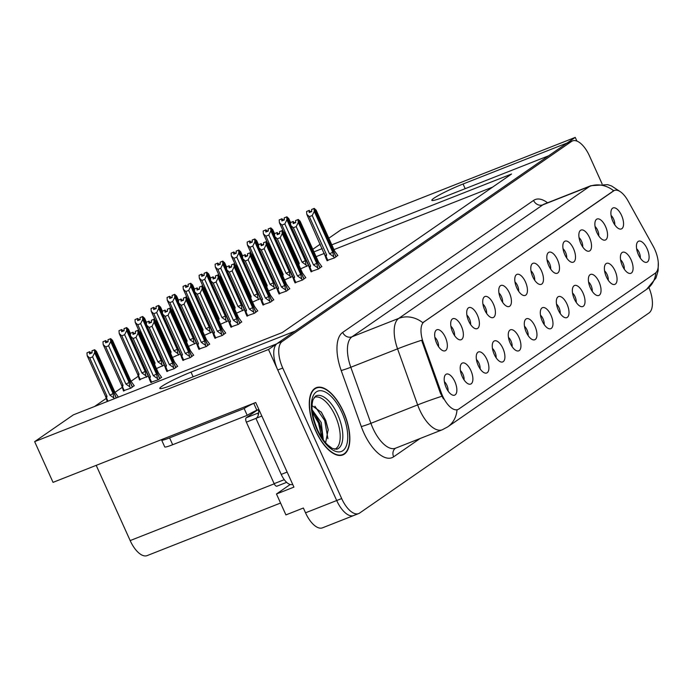 <?xml version="1.0" encoding="UTF-8"?>
<svg xmlns="http://www.w3.org/2000/svg" width="693" height="693" viewBox="0 0 693 693"><rect width="100%" height="100%" fill="white"/><g stroke="black" fill="none" stroke-linecap="round" stroke-linejoin="round"><path stroke-width="1.04" d="M534.667 280.197A6.783 3.101 68.5 0 0 533.497 274.471A6.783 3.101 68.5 0 0 530.985 270.824M541.467 270.816A11.296 5.163 68.5 0 0 531.704 264.405A11.296 5.163 68.5 0 0 532.787 276.819A11.296 5.163 68.5 0 0 539.587 284.399A11.296 5.163 68.5 0 0 541.467 270.816M518.65 291.268A6.783 3.101 68.5 0 0 517.48 285.551A6.783 3.101 68.5 0 0 514.96 281.904M525.441 281.895A11.296 5.163 68.5 0 0 515.687 275.476A11.296 5.163 68.5 0 0 516.77 287.89A11.296 5.163 68.5 0 0 523.57 295.478A11.296 5.163 68.5 0 0 525.441 281.895M502.633 302.347A6.783 3.101 68.5 0 0 501.455 296.63A6.783 3.101 68.5 0 0 498.943 292.983M509.424 292.974A11.296 5.163 68.5 0 0 499.67 286.555A11.296 5.163 68.5 0 0 500.753 298.969A11.296 5.163 68.5 0 0 507.545 306.557A11.296 5.163 68.5 0 0 509.424 292.974M608.263 280.241A6.783 3.101 68.5 0 0 607.094 274.515A6.783 3.101 68.5 0 0 604.573 270.876M615.063 270.868A11.296 5.163 68.5 0 0 605.301 264.449A11.296 5.163 68.5 0 0 606.384 276.862A11.296 5.163 68.5 0 0 613.184 284.442A11.296 5.163 68.5 0 0 615.063 270.868M560.204 313.47A6.783 3.101 68.5 0 0 559.034 307.753A6.783 3.101 68.5 0 0 556.514 304.106M567.004 304.097A11.296 5.163 68.5 0 0 557.241 297.678A11.296 5.163 68.5 0 0 558.324 310.092A11.296 5.163 68.5 0 0 565.124 317.68A11.296 5.163 68.5 0 0 567.004 304.097M614.769 224.809A6.783 3.101 68.5 0 0 613.6 219.083A6.783 3.101 68.5 0 0 611.079 215.445M621.56 215.428A11.296 5.163 68.5 0 0 611.806 209.017A11.296 5.163 68.5 0 0 612.889 221.431A11.296 5.163 68.5 0 0 619.681 229.011A11.296 5.163 68.5 0 0 621.56 215.428M576.23 302.391A6.783 3.101 68.5 0 0 575.051 296.673A6.783 3.101 68.5 0 0 572.539 293.026M583.021 293.018A11.296 5.163 68.5 0 0 573.258 286.599A11.296 5.163 68.5 0 0 574.35 299.012A11.296 5.163 68.5 0 0 581.141 306.601A11.296 5.163 68.5 0 0 583.021 293.018M624.289 269.161A6.783 3.101 68.5 0 0 623.111 263.444A6.783 3.101 68.5 0 0 620.599 259.797M631.08 259.788A11.296 5.163 68.5 0 0 621.318 253.369A11.296 5.163 68.5 0 0 622.401 265.783A11.296 5.163 68.5 0 0 629.201 273.371A11.296 5.163 68.5 0 0 631.08 259.788M454.573 335.577A6.783 3.101 68.5 0 0 453.395 329.859A6.783 3.101 68.5 0 0 450.883 326.212M461.365 326.204A11.296 5.163 68.5 0 0 451.611 319.785A11.296 5.163 68.5 0 0 452.694 332.198A11.296 5.163 68.5 0 0 459.485 339.787A11.296 5.163 68.5 0 0 461.365 326.204M496.127 357.779A6.783 3.101 68.5 0 0 494.958 352.061A6.783 3.101 68.5 0 0 492.437 348.414M502.919 348.406A11.296 5.163 68.5 0 0 493.165 341.987A11.296 5.163 68.5 0 0 494.248 354.4A11.296 5.163 68.5 0 0 501.039 361.989A11.296 5.163 68.5 0 0 502.919 348.406M582.726 246.959A6.783 3.101 68.5 0 0 581.557 241.242A6.783 3.101 68.5 0 0 579.036 237.595M589.526 237.586A11.296 5.163 68.5 0 0 579.764 231.167A11.296 5.163 68.5 0 0 580.847 243.581A11.296 5.163 68.5 0 0 587.647 251.169A11.296 5.163 68.5 0 0 589.526 237.586M464.085 379.937A6.783 3.101 68.5 0 0 462.915 374.211A6.783 3.101 68.5 0 0 460.403 370.573M470.885 370.556A11.296 5.163 68.5 0 0 461.122 364.146A11.296 5.163 68.5 0 0 462.205 376.559A11.296 5.163 68.5 0 0 469.005 384.139A11.296 5.163 68.5 0 0 470.885 370.556M592.246 291.32A6.783 3.101 68.5 0 0 591.077 285.594A6.783 3.101 68.5 0 0 588.556 281.956M599.038 281.938A11.296 5.163 68.5 0 0 589.284 275.528A11.296 5.163 68.5 0 0 590.367 287.941A11.296 5.163 68.5 0 0 597.158 295.521A11.296 5.163 68.5 0 0 599.038 281.938M512.144 346.699A6.783 3.101 68.5 0 0 510.975 340.982A6.783 3.101 68.5 0 0 508.454 337.335M518.944 337.326A11.296 5.163 68.5 0 0 509.182 330.907A11.296 5.163 68.5 0 0 510.265 343.321A11.296 5.163 68.5 0 0 517.065 350.909A11.296 5.163 68.5 0 0 518.944 337.326M598.752 235.889A6.783 3.101 68.5 0 0 597.574 230.163A6.783 3.101 68.5 0 0 595.062 226.524M605.543 226.507A11.296 5.163 68.5 0 0 595.789 220.097A11.296 5.163 68.5 0 0 596.872 232.51A11.296 5.163 68.5 0 0 603.664 240.09A11.296 5.163 68.5 0 0 605.543 226.507M544.187 324.549A6.783 3.101 68.5 0 0 543.017 318.823A6.783 3.101 68.5 0 0 540.497 315.185M550.978 315.176A11.296 5.163 68.5 0 0 541.224 308.757A11.296 5.163 68.5 0 0 542.307 321.171A11.296 5.163 68.5 0 0 549.099 328.751A11.296 5.163 68.5 0 0 550.978 315.176M550.692 269.118A6.783 3.101 68.5 0 0 549.514 263.392A6.783 3.101 68.5 0 0 547.002 259.754M557.484 259.736A11.296 5.163 68.5 0 0 547.73 253.326A11.296 5.163 68.5 0 0 548.813 265.74A11.296 5.163 68.5 0 0 555.604 273.319A11.296 5.163 68.5 0 0 557.484 259.736M528.17 335.629A6.783 3.101 68.5 0 0 526.992 329.903A6.783 3.101 68.5 0 0 524.48 326.264M534.961 326.247A11.296 5.163 68.5 0 0 525.207 319.837A11.296 5.163 68.5 0 0 526.29 332.25A11.296 5.163 68.5 0 0 533.082 339.83A11.296 5.163 68.5 0 0 534.961 326.247M480.11 368.858A6.783 3.101 68.5 0 0 478.932 363.132A6.783 3.101 68.5 0 0 476.42 359.494M486.902 359.476A11.296 5.163 68.5 0 0 477.148 353.066A11.296 5.163 68.5 0 0 478.231 365.48A11.296 5.163 68.5 0 0 485.022 373.059A11.296 5.163 68.5 0 0 486.902 359.476M566.709 258.039A6.783 3.101 68.5 0 0 565.54 252.321A6.783 3.101 68.5 0 0 563.019 248.674M573.501 248.666A11.296 5.163 68.5 0 0 563.747 242.247A11.296 5.163 68.5 0 0 564.83 254.66A11.296 5.163 68.5 0 0 571.621 262.249A11.296 5.163 68.5 0 0 573.501 248.666M448.068 391.008A6.783 3.101 68.5 0 0 446.898 385.291A6.783 3.101 68.5 0 0 444.378 381.644M454.859 381.635A11.296 5.163 68.5 0 0 445.105 375.216A11.296 5.163 68.5 0 0 446.188 387.63A11.296 5.163 68.5 0 0 452.988 395.218A11.296 5.163 68.5 0 0 454.859 381.635M486.616 313.427A6.783 3.101 68.5 0 0 485.438 307.701A6.783 3.101 68.5 0 0 482.926 304.062M493.407 304.045A11.296 5.163 68.5 0 0 483.645 297.635A11.296 5.163 68.5 0 0 484.728 310.048A11.296 5.163 68.5 0 0 491.528 317.628A11.296 5.163 68.5 0 0 493.407 304.045M470.59 324.506A6.783 3.101 68.5 0 0 469.421 318.78A6.783 3.101 68.5 0 0 466.9 315.133M477.39 315.124A11.296 5.163 68.5 0 0 467.628 308.706A11.296 5.163 68.5 0 0 468.711 321.128A11.296 5.163 68.5 0 0 475.511 328.707A11.296 5.163 68.5 0 0 477.39 315.124M640.306 258.082A6.783 3.101 68.5 0 0 639.128 252.365A6.783 3.101 68.5 0 0 636.616 248.718M647.097 248.709A11.296 5.163 68.5 0 0 637.343 242.29A11.296 5.163 68.5 0 0 638.426 254.703A11.296 5.163 68.5 0 0 645.218 262.292A11.296 5.163 68.5 0 0 647.097 248.709M438.556 346.656A6.783 3.101 68.5 0 0 437.378 340.939A6.783 3.101 68.5 0 0 434.866 337.292M445.348 337.283A11.296 5.163 68.5 0 0 435.585 330.864A11.296 5.163 68.5 0 0 436.668 343.278A11.296 5.163 68.5 0 0 443.468 350.866A11.296 5.163 68.5 0 0 445.348 337.283M654.746 249.341A20.34 9.295 68.5 0 0 653.178 246.223L628.014 200.849A20.34 9.295 68.5 0 0 614.319 190.454A20.34 9.295 68.5 0 0 613.435 190.922L424.064 321.864A20.34 9.295 68.5 0 0 423.258 342.429L441.285 392.74A20.34 9.295 68.5 0 0 457.874 409.546A20.34 9.295 68.5 0 0 458.757 409.078L655.266 273.189A20.34 9.295 68.5 0 0 654.746 249.341M576.914 141.086L575.242 137.396L567.151 142.992L463.063 184A24.099 2.278 -24.3 0 0 431.843 200.32A24.099 2.278 -24.3 0 0 444.56 196.795L548.639 155.786L295.105 331.107L191.017 372.115A24.099 2.278 -24.3 0 0 159.797 388.426A24.099 2.278 -24.3 0 0 172.514 384.91L276.594 343.901L268.503 349.497L336.694 500.528A22.592 10.326 68.5 0 0 353.647 515.549A22.592 10.326 68.5 0 0 354.625 515.029M268.503 349.497L34.65 441.632L53.04 482.363L255.726 402.503L293.927 487.11L276.472 493.988L290.202 484.494M602.087 183.836L589.483 155.934A22.592 10.326 68.5 0 0 572.531 140.904L567.541 142.871A22.592 10.326 68.5 0 0 566.571 143.39L277.174 343.503A22.592 10.326 68.5 0 0 277.754 370.001L336.694 500.528A22.592 10.326 68.5 0 0 353.647 515.549L322.488 527.832A22.592 10.326 68.5 0 1 305.526 512.803L303.369 508.021L285.914 514.899L276.472 493.988M328.82 238.219L341.398 229.53L575.242 137.396M312.803 249.298L320.261 244.144M34.65 441.632L73.397 414.838L282.32 332.527L511.564 174.012L331.808 244.828M322.262 248.588L313.964 251.862M280.561 503.04L147.133 555.604A22.592 10.326 -111.5 0 1 130.171 540.583L96.206 465.358M137.985 376.455L131.02 381.271M121.968 387.534L115.003 392.351M105.942 398.605L94.499 406.522M492.628 187.11L333.965 249.619M324.428 253.369L316.121 256.644M204.496 335.325L212.621 331.652M172.462 357.475L180.587 353.811M156.436 368.555L164.562 364.89M139.414 379.677L148.545 375.961M123.397 390.757L130.951 388.132L134.182 385.654M188.479 346.405L196.604 342.732M220.521 324.246L228.647 320.582M236.538 313.167L244.664 309.502M252.555 302.096L260.681 298.423M268.572 291.017L276.706 287.344M284.598 279.937L292.723 276.273M300.615 268.867L308.74 265.194M117.386 397.505L118.165 396.725M230.89 326.966L238.444 324.333L241.675 321.855M198.848 349.116L206.401 346.491L209.632 344.014M182.831 360.195L190.384 357.562L193.616 355.085M166.805 371.275L174.359 368.641L177.599 366.164M214.865 338.037L222.418 335.412L225.649 332.935M246.907 315.887L254.461 313.262L257.692 310.785M262.924 304.807L270.478 302.183L273.709 299.705M278.941 293.728L286.504 291.103L289.735 288.626M294.967 282.657L302.52 280.024L305.752 277.546M310.984 271.578L318.537 268.953L321.769 266.476M327.001 260.499L334.563 257.874L337.794 255.396M150.788 382.345L158.342 379.721L161.573 377.243M343.442 411.703A36.149 16.528 68.5 0 0 316.311 387.664A36.149 16.528 68.5 0 0 315.679 430.899A36.149 16.528 68.5 0 0 342.81 454.937A36.149 16.528 68.5 0 0 343.442 411.703M443.433 398.891L440.384 393.096L421.63 340.263A26.36 1.594 160.3 0 0 397.557 348.848A30.128 13.773 -111.5 0 1 398.744 318.382A26.36 23.311 -124.7 0 1 422.782 322.695L614.319 190.454M457.319 409.762L456.999 409.866A26.36 23.311 55.3 0 1 447.713 426.871L646.543 289.388A26.36 23.311 -124.7 0 0 655.803 272.765M572.531 140.904A22.592 10.326 68.5 0 0 571.552 141.433L282.164 341.536A22.592 10.326 68.5 0 0 282.744 368.035L341.675 498.562A22.592 10.326 68.5 0 0 358.636 513.591A22.592 10.326 68.5 0 0 359.606 513.063L649.003 312.959A22.592 10.326 68.5 0 0 648.899 287.552M134.555 333.775L132.857 332.363L133.013 334.381L135.507 333.402L135.352 331.384L137.838 330.405L138.063 333.229L136.001 337.387L133.143 338.513L150.407 376.758L149.445 379.374L150.918 382.649M151.68 382.345L149.983 378.577L149.22 378.473L130.579 336.183L130.362 333.35L133.091 332.198M159.754 378.75L137.838 330.405M157.909 379.894L156.505 374.081L138.063 333.229M157.25 378.421L153.274 375.632L136.001 337.387M161.66 377.425L158.359 372.799L139.908 331.956L138.08 330.24L159.866 378.664M135.473 333.004L134.399 333.428M153.274 375.632A5.12 0.485 -24.3 0 0 156.505 374.081M133.143 338.513L130.579 336.183M148.493 375.996L126.646 327.616L128.543 329.288L130.371 333.342L132.857 332.363M150.407 376.758A5.12 0.485 155.7 0 1 149.021 377.027M138.08 330.24L135.533 331.289M135.352 331.384L137.898 330.362M138.02 330.284L135.525 331.263M118.243 396.916L114.943 392.29L96.5 351.438L94.664 349.722L116.346 397.921M94.603 349.766L92.117 350.745L94.664 349.722M92.065 352.486L90.991 352.91L89.683 351.689L86.954 352.832L89.44 351.853L89.596 353.872L92.091 352.893L91.935 350.866L94.491 349.844L94.646 352.72L92.593 356.878L89.726 358.004L106.999 396.24A5.12 0.485 155.7 0 1 105.613 396.517L107.233 401.507M91.935 350.866L94.43 349.887M116.216 397.964L94.491 349.844M106.999 396.24L106.566 398.068L107.987 401.212M89.726 358.004L87.171 355.665L105.613 396.517M86.954 352.832L87.171 355.665M94.646 352.72L113.089 393.563A5.12 0.485 155.7 0 1 109.858 395.114L92.593 356.878M113.089 393.563L113.843 397.912L109.858 395.114M113.843 397.912L114.224 398.752M150.58 322.695L148.874 321.292L149.03 323.31L151.524 322.323L151.369 320.305L153.863 319.326L154.08 322.158L152.027 326.308L149.16 327.442L166.424 365.679L165.462 368.295L166.944 371.569M167.697 371.266L165.999 367.498L165.237 367.394L146.604 325.104L146.379 322.271L149.108 321.128M175.771 367.671L153.863 319.326M173.934 368.815L172.522 363.002L154.08 322.158M173.267 367.351L169.291 364.553L152.027 326.308M177.677 366.354L174.376 361.72L155.934 320.876L154.097 319.161L175.883 367.593M151.49 321.924L150.416 322.349M169.291 364.553A5.12 0.485 -24.3 0 0 172.522 363.002M149.16 327.442L146.604 325.104M146.379 322.271L148.874 321.292M166.424 365.679A5.12 0.485 155.7 0 1 165.047 365.947M154.097 319.161L151.559 320.218M151.369 320.305L153.924 319.282M154.037 319.204L151.542 320.183M166.597 311.625L164.891 310.213L165.047 312.231L167.541 311.252L167.385 309.234L169.88 308.246L170.097 311.079L168.044 315.237L165.177 316.363L182.45 354.608L181.479 357.216L182.961 360.49M183.723 360.195L182.016 356.427L181.263 356.315L162.621 314.024L162.405 311.192L165.133 310.048M191.788 356.592L169.88 308.246M189.951 357.735L188.539 351.923L170.097 311.079M189.293 356.271L185.308 353.473L168.044 315.237M193.694 355.275L190.393 350.649L171.951 309.797L170.114 308.082L191.909 356.514M167.515 310.845L166.441 311.27M185.308 353.473A5.12 0.485 -24.3 0 0 188.539 351.923M165.177 316.363L162.621 314.024M180.535 353.846L158.688 305.457L160.577 307.129L162.413 311.192L164.891 310.213M182.45 354.608A5.12 0.485 155.7 0 1 181.064 354.877M170.114 308.082L167.567 309.104L170.054 308.125M167.385 309.234L169.941 308.203M182.614 300.545L180.916 299.133L181.072 301.152L183.567 300.173L183.411 298.155L185.897 297.167L186.122 300L184.061 304.158L181.202 305.284L198.467 343.529L197.505 346.136L198.978 349.411M199.74 349.116L198.042 345.348L197.28 345.235L178.638 302.945L178.422 300.121L181.15 298.969M207.805 345.512L185.897 297.167M205.968 346.656L204.565 340.852L186.122 300M205.31 345.192L201.334 342.403L184.061 304.158M209.719 344.196L206.41 339.57L187.968 298.718L186.14 297.002L207.926 345.435M183.532 299.774L182.458 300.19M201.334 342.403A5.12 0.485 -24.3 0 0 204.565 340.852M181.202 305.284L178.638 302.945M178.422 300.121L180.916 299.133M198.467 343.529A5.12 0.485 155.7 0 1 197.081 343.797M186.14 297.002L183.593 298.059M183.411 298.155L185.958 297.132M186.079 297.046L183.584 298.033M134.269 385.836L130.96 381.211L112.517 340.358L110.689 338.643L132.476 387.075M110.629 338.686L108.134 339.674L110.689 338.643M108.082 341.415L107.008 341.831L105.7 340.609L102.971 341.753L105.466 340.774L105.622 342.792L108.117 341.814L107.952 339.795L110.508 338.764L110.672 341.64L108.61 345.798L105.752 346.924L123.016 385.169A5.12 0.485 155.7 0 1 121.63 385.438L123.527 391.051M107.952 339.795L110.447 338.808M132.354 387.153L110.508 338.764M123.016 385.169L122.592 386.989L124.29 390.757M105.752 346.924L103.188 344.586L121.63 385.438M102.971 341.753L103.188 344.586M110.672 341.64L129.115 382.493A5.12 0.485 155.7 0 1 125.883 384.035L108.61 345.798M129.115 382.493L129.86 386.833L125.883 384.035M129.86 386.833L130.518 388.297M126.646 327.616L124.212 328.551L126.706 327.572M124.099 330.336L123.025 330.76L121.717 329.53L118.988 330.682L121.483 329.695L121.639 331.713L124.134 330.734L123.978 328.716L126.533 327.694L126.689 330.561L124.636 334.719L121.769 335.845L139.033 374.09A5.12 0.485 155.7 0 1 137.656 374.359L139.553 379.972M123.978 328.716L126.472 327.737M148.38 376.082L126.533 327.694M139.033 374.09L138.609 375.909L140.307 379.677M121.769 335.845L119.213 333.515L137.656 374.359M118.988 330.682L119.213 333.515M126.689 330.561L145.132 371.413A5.12 0.485 155.7 0 1 141.9 372.964L124.636 334.719M145.132 371.413L145.876 375.753L141.9 372.964M145.876 375.753L146.544 377.226M146.388 322.262L144.56 318.208L142.663 316.536L164.51 364.925M142.663 316.536L140.168 317.515L142.723 316.493M140.125 319.256L139.05 319.681L137.742 318.459L135.014 319.603L137.5 318.624L137.656 320.642L140.151 319.655L139.995 317.637L142.55 316.614L142.706 319.49L140.653 323.64L137.786 324.774L155.059 363.011A5.12 0.485 155.7 0 1 154.063 363.297M139.995 317.637L142.489 316.658M164.397 365.003L142.55 316.614M155.059 363.011L154.626 364.83M137.786 324.774L135.23 322.436L139.25 331.332M135.014 319.603L135.23 322.436M142.706 319.49L161.148 360.334A5.12 0.485 155.7 0 1 157.917 361.885L140.653 323.64M161.148 360.334L161.902 364.683L157.917 361.885M161.902 364.683L162.56 366.147M158.688 305.457L156.194 306.436L158.749 305.414M156.142 308.177L155.067 308.602L153.759 307.38L151.031 308.524L153.525 307.545L153.681 309.563L156.168 308.584L156.012 306.557L158.567 305.535L158.732 308.411L156.67 312.569L153.811 313.695L171.076 351.94A5.12 0.485 155.7 0 1 170.08 352.217M156.012 306.557L158.506 305.578M180.414 353.924L158.567 305.535M171.076 351.94L170.651 353.759M153.811 313.695L151.247 311.356L155.267 320.253M151.031 308.524L151.247 311.356M158.732 308.411L177.174 349.255A5.12 0.485 155.7 0 1 173.943 350.805L156.67 312.569M177.174 349.255L177.919 353.603L173.943 350.805M177.919 353.603L178.577 355.067M162.145 439.379A15.064 1.421 -24.3 0 0 161.651 440.081L164.735 446.916A15.064 1.421 -24.3 0 0 172.678 444.715L247.219 415.35A15.064 1.421 -24.3 0 1 256.834 410.187L258.082 409.693L258.697 411.062L259.451 410.767M161.651 440.081A15.064 1.421 -24.3 0 0 169.594 437.889L244.135 408.515A15.064 1.421 155.7 0 1 253.751 403.352L254.998 402.858A7.528 6.661 55.3 0 1 255.778 402.616M287.136 472.072L281.219 474.402A15.064 6.887 68.5 0 0 292.533 484.416L292.68 484.355M256.834 410.187L253.751 403.352M261.833 416.034L255.925 418.364A15.064 6.887 68.5 0 0 258.697 411.062M281.219 474.402L255.925 418.364M247.219 415.35L244.135 408.515M314.18 397.41A27.867 12.743 -111.5 0 1 335.273 415.869A27.867 12.743 -111.5 0 1 334.606 449.263M325.615 442.74L328.196 429.573L325.771 420.512L321.431 412.309L312.049 405.656M343.295 411.807A35.776 16.355 -111.5 0 1 342.671 454.591A35.776 16.355 -111.5 0 1 315.826 430.803A35.776 16.355 -111.5 0 1 316.45 388.019A35.776 16.355 -111.5 0 1 343.295 411.807M312.136 409.832L321.205 422.444L323.31 439.83M312.309 411.633L315.61 415.358L319.646 423.059L321.916 431.652L322.115 438.106M257.675 409.858L246.275 417.74A3.768 1.724 68.5 0 0 246.37 422.158L274.142 483.662A3.768 1.724 68.5 0 0 276.966 486.165A3.768 1.724 68.5 0 0 277.131 486.079M258.662 412.889A3.768 1.724 68.5 0 0 258.238 415.28M314.899 406.228L324.722 420.59L327.919 438.704M312.396 412.309L318.485 423.051L321.743 437.534M321.102 411.85L325.502 420.287L328.283 430.258M315.098 414.648L319.265 422.739L322.028 432.536M198.64 289.466L196.933 288.054L197.089 290.072L199.584 289.094L199.428 287.075L201.923 286.096L202.139 288.92L200.086 293.078L197.219 294.204L214.483 332.449L213.522 335.065L215.003 338.34M215.757 338.037L214.059 334.269L213.297 334.165L194.664 291.874L194.438 289.042L197.167 287.89M223.83 334.442L201.923 286.096M221.994 335.585L220.582 329.773L202.139 288.92M221.327 334.113L217.351 331.323L200.086 293.078M225.736 333.116L222.436 328.491L203.993 287.647L202.157 285.932L223.943 334.355M199.549 288.695L198.475 289.12M217.351 331.323A5.12 0.485 -24.3 0 0 220.582 329.773M197.219 294.204L194.664 291.874M212.569 331.687L190.722 283.307L192.619 284.979L194.447 289.033L196.933 288.054M214.483 332.449A5.12 0.485 155.7 0 1 213.106 332.718M202.157 285.932L199.619 286.98M199.428 287.075L201.984 286.053M202.096 285.975L199.601 286.954M214.657 278.387L212.95 276.983L213.106 279.002L215.601 278.014L215.445 275.996L217.94 275.017L218.156 277.85L216.103 281.999L213.236 283.134L230.509 321.37L229.539 323.986L231.02 327.261M231.783 326.957L230.076 323.189L229.322 323.085L210.681 280.795L210.464 277.962L213.193 276.819M239.847 323.362L217.94 275.017M238.011 324.506L236.599 318.693L218.156 277.85M237.352 323.042L233.368 320.244L216.103 281.999M241.753 322.046L238.453 317.411L220.01 276.568L218.174 274.852L239.96 323.284M215.575 277.616L214.501 278.04M233.368 320.244A5.12 0.485 -24.3 0 0 236.599 318.693M213.236 283.134L210.681 280.795M210.464 277.962L212.95 276.983M230.509 321.37A5.12 0.485 155.7 0 1 229.123 321.639M218.174 274.852L215.636 275.909M215.445 275.996L218 274.974M218.113 274.896L215.627 275.875M230.674 267.316L228.976 265.904L229.132 267.922L231.627 266.944L231.462 264.925L233.957 263.938L234.182 266.77L232.12 270.928L229.262 272.054L246.526 310.299L245.565 312.907L247.037 316.181M247.799 315.887L246.102 312.119L245.339 312.006L226.698 269.716L226.481 266.883L229.21 265.74M255.864 312.283L233.957 263.938M254.028 313.427L252.624 307.614L234.182 266.77M253.369 311.963L249.393 309.165L232.12 270.928M257.779 310.966L254.47 306.341L236.027 265.488L234.199 263.773L255.986 312.205M231.592 266.536L230.518 266.961M249.393 309.165A5.12 0.485 -24.3 0 0 252.624 307.614M229.262 272.054L226.698 269.716M244.612 309.537L222.765 261.148L224.653 262.82L226.49 266.883L228.976 265.904M246.526 310.299A5.12 0.485 155.7 0 1 245.14 310.568M234.199 263.773L231.644 264.795L234.139 263.816M231.462 264.925L234.017 263.894M178.43 300.112L176.602 296.05L174.705 294.378L196.552 342.766M174.705 294.378L172.271 295.322L174.766 294.334M172.159 297.106L171.084 297.522L169.776 296.301L167.048 297.453L169.542 296.465L169.698 298.484L172.193 297.505L172.037 295.487L174.593 294.464L174.749 297.332L172.696 301.49L169.828 302.616L187.093 340.861A5.12 0.485 155.7 0 1 186.105 341.138M172.037 295.487L174.532 294.499M196.44 342.844L174.593 294.464M187.093 340.861L186.668 342.68M169.828 302.616L167.264 300.277L171.284 309.173M167.048 297.453L167.264 300.277M174.749 297.332L193.191 338.184A5.12 0.485 155.7 0 1 189.96 339.726L172.696 301.49M193.191 338.184L193.936 342.524L189.96 339.726M193.936 342.524L194.603 343.988M190.722 283.307L188.227 284.286L190.783 283.264M188.184 286.027L187.11 286.452L185.802 285.221L183.065 286.374L185.559 285.386L185.715 287.404L188.21 286.426L188.054 284.407L190.61 283.385L190.766 286.252L188.713 290.41L185.845 291.536L203.11 329.781A5.12 0.485 155.7 0 1 202.122 330.059M188.054 284.407L190.549 283.428M212.456 331.774L190.61 283.385M203.11 329.781L202.685 331.601M185.845 291.536L183.29 289.206L187.309 298.103M183.065 286.374L183.29 289.206M190.766 286.252L209.208 327.105A5.12 0.485 155.7 0 1 205.977 328.655L188.713 290.41M209.208 327.105L209.962 331.445L205.977 328.655M209.962 331.445L210.62 332.917M210.473 277.954L208.636 273.9L206.748 272.228L228.595 320.616M206.748 272.228L204.253 273.207L206.809 272.184M204.201 274.948L203.127 275.372L201.819 274.151L199.09 275.294L201.585 274.315L201.741 276.334L204.227 275.346L204.071 273.328L206.627 272.306L206.783 275.182L204.73 279.331L201.871 280.466L219.135 318.702A5.12 0.485 155.7 0 1 218.139 318.988M204.071 273.328L206.566 272.349M228.473 320.694L206.627 272.306M219.135 318.702L218.702 320.521M201.871 280.466L199.307 278.127L203.326 287.023M199.09 275.294L199.307 278.127M206.783 275.182L225.234 316.025A5.12 0.485 155.7 0 1 221.994 317.576L204.73 279.331M225.234 316.025L225.979 320.374L221.994 317.576M225.979 320.374L226.637 321.838M246.699 256.237L244.993 254.825L245.149 256.843L247.644 255.864L247.488 253.846L249.982 252.858L250.199 255.691L248.146 259.849L245.279 260.975L262.543 299.22L261.582 301.827L263.063 305.102M263.816 304.807L262.119 301.039L261.356 300.927L242.723 258.636L242.498 255.812L245.227 254.66M271.89 301.204L249.982 252.858M270.053 302.347L268.641 296.543L250.199 255.691M269.386 300.883L265.41 298.094L248.146 259.849M273.796 299.887L270.495 295.261L252.053 254.409L250.216 252.694L272.002 301.126M247.609 255.466L246.535 255.882M265.41 298.094A5.12 0.485 -24.3 0 0 268.641 296.543M245.279 260.975L242.723 258.636M260.629 298.458L238.782 250.069L240.679 251.741L242.507 255.804L244.993 254.825M262.543 299.22A5.12 0.485 155.7 0 1 261.166 299.489M250.216 252.694L247.678 253.751M247.488 253.846L250.043 252.824M250.156 252.737L247.661 253.725M262.716 245.157L261.01 243.745L261.166 245.764L263.661 244.785L263.505 242.767L265.999 241.788L266.216 244.612L264.163 248.77L261.296 249.896L278.569 288.141L277.598 290.757L279.08 294.031M279.833 293.728L278.136 289.96L277.382 289.856L258.74 247.566L258.515 244.733L261.252 243.589M287.907 290.133L265.999 241.788M286.07 291.277L284.658 285.464L266.216 244.612M285.412 289.804L281.427 287.015L264.163 248.77M289.813 288.808L286.512 284.182L268.07 243.338L266.233 241.623L288.019 290.046M263.635 244.386L262.56 244.811M281.427 287.015A5.12 0.485 -24.3 0 0 284.658 285.464M261.296 249.896L258.74 247.566M276.654 287.378L254.799 238.998L256.696 240.67L258.532 244.724L261.01 243.745M278.569 288.141A5.12 0.485 155.7 0 1 277.183 288.409M266.233 241.623L263.695 242.671M263.505 242.767L266.06 241.744M266.173 241.666L263.678 242.645M278.733 234.078L277.035 232.675L277.191 234.693L279.677 233.706L279.522 231.687L282.016 230.708L282.242 233.541L280.18 237.69L277.321 238.825L294.586 277.061L293.624 279.677L295.097 282.952M295.859 282.649L294.153 278.889L293.399 278.777L274.757 236.486L274.541 233.654L277.269 232.51M303.924 279.054L282.016 230.708M302.087 280.197L300.684 274.385L282.242 233.541M301.429 278.733L297.444 275.935L280.18 237.69M305.838 277.737L302.529 273.111L284.087 232.259L282.259 230.544L304.045 278.976M279.651 233.307L278.577 233.732M297.444 275.935A5.12 0.485 -24.3 0 0 300.684 274.385M277.321 238.825L274.757 236.486M274.541 233.654L277.035 232.675M294.586 277.061A5.12 0.485 155.7 0 1 293.2 277.33M282.259 230.544L279.712 231.601M279.522 231.687L282.077 230.665M282.198 230.587L279.703 231.566M294.75 223.007L293.052 221.595L293.208 223.614L295.703 222.635L295.547 220.617L298.042 219.629L298.259 222.462L296.206 226.62L293.338 227.746L310.603 265.991L309.641 268.598L311.122 271.873M311.876 271.578L310.178 267.81L309.416 267.697L290.774 225.407L290.558 222.574L293.286 221.431M319.949 267.974L298.042 219.629M318.113 269.118L316.701 263.305L298.259 222.462M317.446 267.654L313.47 264.856L296.206 226.62M321.855 266.658L318.555 262.032L300.104 221.18L298.276 219.464L320.062 267.896M295.668 222.228L294.594 222.652M313.47 264.856A5.12 0.485 -24.3 0 0 316.701 263.305M293.338 227.746L290.774 225.407M290.558 222.574L293.052 221.595M310.603 265.991A5.12 0.485 155.7 0 1 309.225 266.259M298.276 219.464L295.72 220.487L298.215 219.508M295.547 220.617L298.103 219.586M310.776 211.928L309.069 210.516L309.225 212.534L311.72 211.556L311.564 209.537L314.059 208.55L314.276 211.382L312.222 215.54L309.355 216.666L326.62 254.911L325.658 257.519L327.139 260.793M327.893 260.499L326.195 256.731L325.441 256.618L306.8 214.328L306.575 211.504L309.312 210.351M335.966 256.895L314.059 208.55M334.13 258.039L332.718 252.235L314.276 211.382M333.472 256.575L329.487 253.785L312.222 215.54M337.872 255.578L334.572 250.953L316.129 210.1L314.232 208.428L336.079 256.817M311.694 211.157L310.62 211.573M329.487 253.785A5.12 0.485 -24.3 0 0 332.718 252.235M309.355 216.666L306.8 214.328M306.575 211.504L309.069 210.516M326.62 254.911A5.12 0.485 155.7 0 1 325.242 255.18M314.293 208.394L311.755 209.442M311.564 209.537L314.12 208.515M314.232 208.428L311.737 209.416M222.765 261.148L220.27 262.127L222.825 261.105M220.218 263.868L219.144 264.293L217.836 263.071L215.107 264.215L217.602 263.236L217.758 265.254L220.253 264.276L220.097 262.257L222.644 261.226L222.808 264.102L220.746 268.26L217.888 269.386L235.152 307.631A5.12 0.485 155.7 0 1 234.156 307.909M220.097 262.257L222.583 261.27M244.499 309.615L222.644 261.226M235.152 307.631L234.728 309.45M217.888 269.386L215.324 267.048L219.343 275.944M215.107 264.215L215.324 267.048M222.808 264.102L241.251 304.946A5.12 0.485 155.7 0 1 238.02 306.497L220.746 268.26M241.251 304.946L241.996 309.295L238.02 306.497M241.996 309.295L242.663 310.759M238.782 250.069L236.348 251.013L238.842 250.026M236.235 252.798L235.161 253.214L233.862 251.992L231.124 253.144L233.619 252.157L233.775 254.175L236.27 253.196L236.114 251.178L238.669 250.156L238.825 253.023L236.772 257.181L233.905 258.307L251.169 296.552A5.12 0.485 155.7 0 1 250.182 296.829M236.114 251.178L238.609 250.19M260.516 298.536L238.669 250.156M251.169 296.552L250.745 298.371M233.905 258.307L231.349 255.968L235.36 264.865M231.124 253.144L231.349 255.968M238.825 253.023L257.268 293.875A5.12 0.485 155.7 0 1 254.036 295.426L236.772 257.181M257.268 293.875L258.021 298.215L254.036 295.426M258.021 298.215L258.68 299.679M254.799 238.998L252.313 239.977L254.859 238.955M252.261 241.718L251.187 242.143L249.878 240.913L247.15 242.065L249.645 241.077L249.801 243.096L252.287 242.117L252.131 240.099L254.686 239.076L254.842 241.944L252.789 246.102L249.922 247.228L267.195 285.473A5.12 0.485 155.7 0 1 266.199 285.75M252.131 240.099L254.626 239.12M276.533 287.465L254.686 239.076M267.195 285.473L266.762 287.292M249.922 247.228L247.366 244.898L251.386 253.794M247.15 242.065L247.366 244.898M254.842 241.944L273.293 282.796A5.12 0.485 155.7 0 1 270.053 284.347L252.789 246.102M273.293 282.796L274.038 287.136L270.053 284.347M274.038 287.136L274.697 288.609M274.549 233.645L272.713 229.591L270.824 227.919L292.671 276.308M270.824 227.919L268.33 228.898L270.885 227.876M268.278 230.639L267.203 231.064L265.895 229.842L263.167 230.986L265.662 230.007L265.817 232.025L268.312 231.038L268.156 229.019L270.703 227.997L270.868 230.873L268.806 235.022L265.947 236.157L283.212 274.393A5.12 0.485 155.7 0 1 282.216 274.679M268.156 229.019L270.642 228.04M292.559 276.386L270.703 227.997M283.212 274.393L282.787 276.212M265.947 236.157L263.383 233.818L267.403 242.715M263.167 230.986L263.383 233.818M270.868 230.873L289.31 271.717A5.12 0.485 155.7 0 1 286.079 273.267L268.806 235.022M289.31 271.717L290.055 276.065L286.079 273.267M290.055 276.065L290.722 277.529M290.566 222.574L288.738 218.512L286.841 216.84L308.688 265.228M286.841 216.84L284.347 217.819L286.902 216.796M284.295 219.56L283.22 219.984L281.921 218.763L279.184 219.906L281.679 218.927L281.834 220.946L284.329 219.967L284.173 217.948L286.729 216.918L286.885 219.794L284.832 223.952L281.964 225.078L299.229 263.323A5.12 0.485 155.7 0 1 298.241 263.6M284.173 217.948L286.668 216.961M308.576 265.306L286.729 216.918M299.229 263.323L298.804 265.142M281.964 225.078L279.409 222.739L283.42 231.635M279.184 219.906L279.409 222.739M286.885 219.794L305.327 260.637A5.12 0.485 155.7 0 1 302.096 262.188L284.832 223.952M305.327 260.637L306.072 264.986L302.096 262.188M306.072 264.986L306.739 266.45M465.176 188.678L463.063 184M305.526 512.803L341.675 498.562M130.171 540.583L274.22 483.827M423.258 342.429L422.358 342.784M424.064 321.864L423.449 322.106M441.285 392.74L440.384 393.096M613.435 190.922L612.829 191.164M193.13 376.784L191.017 372.115M420.071 438.53L393.633 456.808A7.528 6.661 55.3 0 1 395.521 448.198M393.633 456.808A37.656 17.212 -111.5 0 1 363.747 432.64A37.656 17.212 -111.5 0 1 361.287 426.55L341.19 370.504A37.656 17.212 -111.5 0 1 342.68 332.415L533.558 200.433A37.656 17.212 -111.5 0 1 547.548 202.789M372.869 428.187A30.128 13.773 68.5 0 0 395.478 448.215L442.221 429.799A30.128 13.773 -111.5 0 1 419.611 409.771A30.128 13.773 -111.5 0 1 417.645 404.903L397.557 348.848L350.805 367.264L370.902 423.319A30.128 13.773 68.5 0 0 372.869 428.187M620.218 191.64L611.495 185.941L607.631 184.65L590.921 185.698A30.128 13.773 -111.5 0 0 589.622 186.4L542.879 204.816L352.001 336.798L398.744 318.382L589.622 186.4A26.36 23.311 55.3 0 1 613.66 190.714M441.848 396.275A26.36 1.594 160.3 0 0 417.645 404.903L370.902 423.319A7.528 0.459 -19.7 0 1 361.287 426.55M571.552 141.433L566.571 143.39M282.164 341.536L277.174 343.503M282.744 368.035L277.754 370.001M342.68 332.415A7.528 6.661 55.3 0 0 352.001 336.798A30.128 13.773 68.5 0 0 350.805 367.264A7.528 0.459 -19.7 0 1 341.19 370.504M590.921 185.698L544.178 204.114A30.128 13.773 68.5 0 0 542.879 204.816A7.528 6.661 55.3 0 1 533.558 200.433M172.678 444.715L169.594 437.889M315.636 396.049A28.638 13.089 -111.5 0 1 337.751 414.804A28.638 13.089 -111.5 0 1 336.607 449.263L332.224 448.362L327.668 444.923C323.865 441.224 320.452 436.105 317.437 429.582C312.231 416.744 310.776 406.756 313.08 399.618L315.636 396.049M341.995 412.707A32.389 14.804 -111.5 0 1 342.827 450.693A32.389 14.804 -111.5 0 1 317.125 429.903A32.389 14.804 -111.5 0 1 316.294 391.917A32.389 14.804 -111.5 0 1 341.995 412.707M274.142 483.662L284.277 479.669M246.37 422.158L255.934 418.39M246.275 417.74L258.662 412.855M457.874 409.546L457.302 409.771M442.221 429.799L447.713 426.871M658.281 262.517L658.125 270.729L655.95 278.075L646.543 289.388M358.636 513.591L353.647 515.549M342.671 454.591L340.462 455.457M316.45 388.019L314.232 388.886M276.966 486.165L286.651 482.345"/></g></svg>
